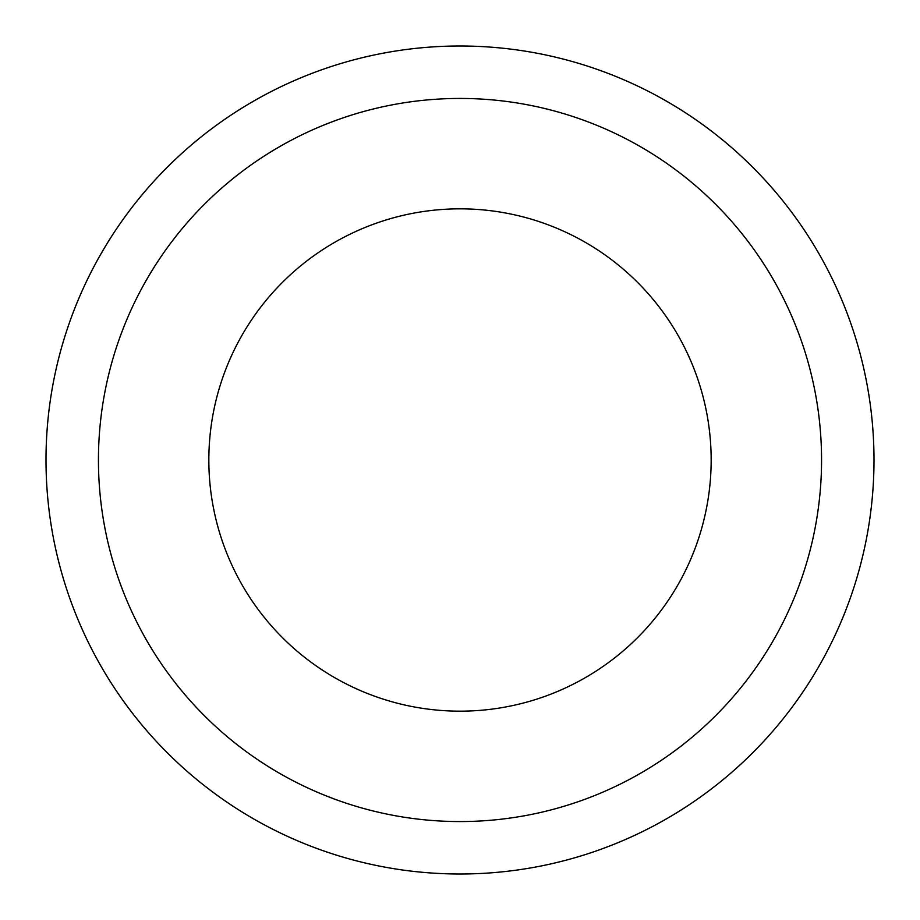 <?xml version="1.0" encoding="UTF-8"?>
<svg xmlns="http://www.w3.org/2000/svg" width="920" height="920" viewBox="0 0 920 920"><rect width="100%" height="100%" fill="white"/><g stroke="black" fill="none" stroke-linecap="round" stroke-linejoin="round"><path stroke-width="1.38" d="M711.16 460A251.16 251.16 0 0 0 460 208.84A251.16 251.16 0 0 0 208.84 460A251.16 251.16 0 0 0 460 711.16A251.16 251.16 0 0 0 711.16 460A251.16 251.16 0 0 1 460 711.16A251.16 251.16 0 0 1 208.84 460M874 460A414 414 0 0 0 460 46A414 414 0 0 0 46 460A414 414 0 0 0 460 874A414 414 0 0 0 874 460M460 821.56A361.56 361.56 0 0 0 821.56 460A361.56 361.56 0 0 0 460 98.44A361.56 361.56 0 0 0 98.44 460A361.56 361.56 0 0 0 460 821.56"/></g></svg>
